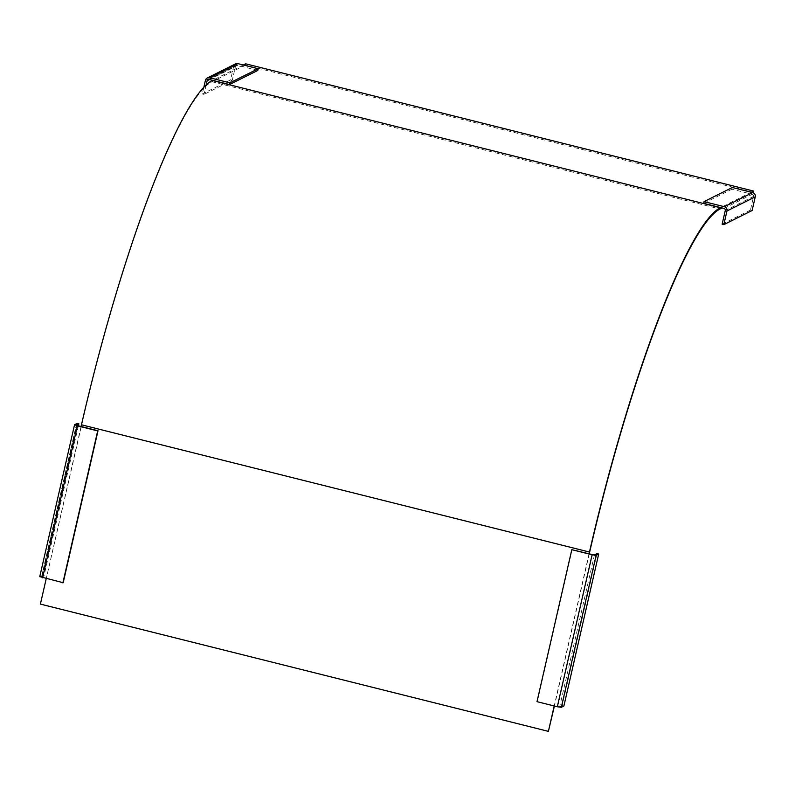 <?xml version="1.0" encoding="UTF-8"?>
<svg xmlns="http://www.w3.org/2000/svg" width="795" height="795" viewBox="0 0 795 795"><rect width="100%" height="100%" fill="white"/><g stroke="black" fill="none" stroke-linecap="round" stroke-linejoin="round"><path stroke-width="0.6" stroke-dasharray="3.98 2.98" d="M245.645 63.809L245.357 65.091L753.342 192.35M245.357 65.091L211.977 81.746A324.638 50.006 104.1 0 0 81.706 424.679L40.396 604.101M752.785 192.629L722.089 207.952M751.275 192.251L720.578 207.575M589.264 553.817L554.403 706.03M589.065 553.767L554.204 705.98M81.07 426.508L46.209 578.71M243.29 64.991L212.583 80.305M40.634 603.981L548.62 731.251M206.173 84.846L203.987 94.406L202.298 93.979L203.868 87.122M202.298 93.979L230.59 79.868L233.71 66.204A3.538 3.458 63.5 0 1 235.519 63.888M230.59 79.868L232.279 80.285L203.987 94.406M257.809 70.437L237.496 65.339A1.769 1.729 -116.5 0 0 235.409 66.621L232.279 80.285M732.324 187.501L731.937 189.21L752.259 194.298A1.769 1.729 -116.5 0 1 753.561 196.435L750.43 210.099L752.12 210.516M722.138 224.21L750.43 210.099M703.645 203.331L731.937 189.21M74.621 424.649L39.81 576.633L42.354 575.361L44.043 575.789L41.469 577.091L42.88 577.637L63.193 582.735M77.155 423.377L42.354 575.361M78.387 425.832L44.043 575.789M563.884 706.02L562.194 705.592L597.005 553.608M537.003 701.667L557.643 706.596L559.65 706.864L562.194 705.592M537.321 701.508L572.132 549.524M211.977 81.746L719.962 209.006M589.691 551.939L81.706 424.679M233.71 66.204L205.428 80.315M209.522 79.54L235.409 66.621M237.496 65.339L209.204 79.46M753.561 196.435L725.269 210.546M723.967 208.419L752.259 194.298M41.499 577.061L76.29 425.146L41.469 577.091M77.681 425.653L42.88 577.637M594.461 554.88L559.65 706.864M557.643 706.596L592.444 554.612M208.022 79.589L236.314 65.468"/><path stroke-width="1.19" d="M243.29 64.991L245.645 63.809L753.64 191.078L752.785 192.629M722.089 207.952L719.962 209.006A324.638 50.006 -75.9 0 0 589.691 551.939L589.264 553.817M720.578 207.575L720.26 207.724A325.96 50.204 104.1 0 0 589.453 552.058L589.065 553.767M753.64 191.078L751.275 192.251M554.403 706.03L548.391 731.37L554.204 705.98M81.07 426.508L81.468 424.798A325.96 50.204 -75.9 0 1 212.265 80.464L212.583 80.305M46.209 578.71L40.396 604.101L548.391 731.37M203.868 87.122L205.428 80.315A3.538 3.458 -116.5 0 1 209.592 77.751L229.914 82.839L229.517 84.548L209.204 79.46A1.769 1.729 63.5 0 0 207.117 80.742L206.173 84.846M207.237 78.009L235.519 63.888A3.538 3.458 63.5 0 1 237.884 63.63L258.206 68.728L229.914 82.839M258.206 68.728L257.809 70.437L229.517 84.548M752.646 192.589L732.324 187.501L704.032 201.622L703.645 203.331L723.967 208.419A1.769 1.729 63.5 0 1 725.269 210.546L722.138 224.21L723.828 224.637L752.12 210.516L755.25 196.862A3.538 3.458 63.5 0 0 752.646 192.589L724.354 206.71L704.032 201.622M723.828 224.637L726.958 210.973A3.538 3.458 -116.5 0 0 724.354 206.71M39.81 576.633L63.193 582.735L98.004 430.751L77.681 425.653L76.28 425.106L78.854 423.805L78.387 425.832M78.854 423.805L77.155 423.377L74.561 424.709L77.363 425.812L97.686 430.91L62.875 582.884M592.126 554.771L571.814 549.683L592.444 554.612L594.461 554.88L597.005 553.608L598.695 554.035L596.151 555.308L592.126 554.771L557.325 706.755L537.003 701.667L571.814 549.683M598.695 554.035L563.884 706.02L561.34 707.292L557.325 706.755M720.26 207.724L212.265 80.464M81.468 424.798L589.453 552.058M209.592 77.751L237.884 63.63M207.117 80.742L209.522 79.54M726.958 210.973L755.25 196.862M42.562 577.796L77.363 425.812M561.34 707.292L596.151 555.308M39.75 576.693L74.561 424.709"/></g></svg>
